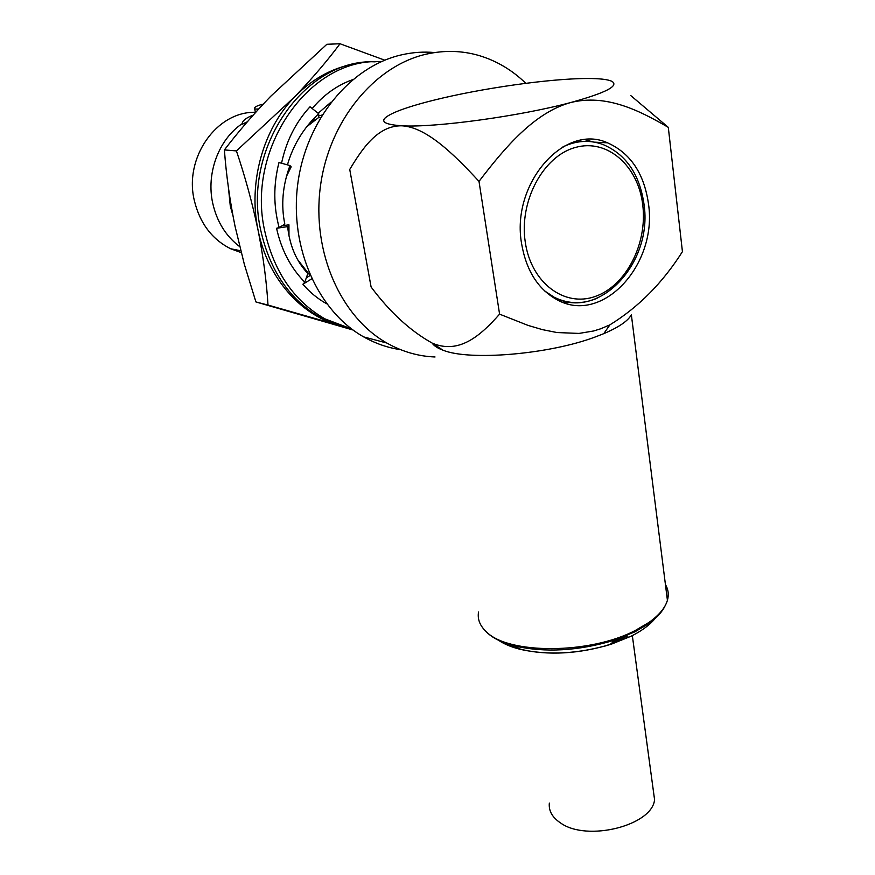 <?xml version="1.0" encoding="UTF-8"?>
<svg xmlns="http://www.w3.org/2000/svg" width="875" height="875" viewBox="0 0 875 875"><rect width="100%" height="100%" fill="white"/><g stroke="black" fill="none" stroke-linecap="round" stroke-linejoin="round"><path stroke-width="1.31" d="M375.167 61.841C304.762 58.242 241.609 148.739 260.87 230.88C270.113 271.184 290.095 300.169 320.83 317.811L346.073 327.6M351.717 329.022L324.942 318.872C294.142 301.153 274.105 272.059 264.863 231.569C245.383 148.356 310.045 56.919 381.106 61.764M286.344 176.619L291.167 166.841L289.964 165.561L278.983 162.531C273.372 184.483 273.416 206.161 279.125 227.555L276.566 228.277C281.323 249.922 290.73 267.903 304.773 282.209L302.892 284.255C309.881 292.37 317.8 298.867 326.659 303.756M320.425 117.709L318.478 117.633L318.741 113.761L310.023 106.783C295.728 122.259 286.234 141.072 281.542 163.242M352.559 79.691C337.181 85.214 323.728 94.828 312.189 108.511M289.964 165.561C282.603 185.511 280.886 205.034 284.823 224.142L281.958 225.848L288.947 224.809L287.711 227.38C289.953 246.389 296.669 261.756 307.858 273.47L306.305 277.856L310.209 275.461M306.305 277.856L304.773 282.209M311.741 278.83L302.892 284.255M281.958 225.848L279.125 227.555M287.634 226.614L276.566 228.277M288.947 224.809L288.98 236.02M318.478 117.644L306.611 126.831M318.741 113.761L315.35 116.944C302.083 130.463 292.775 146.431 287.438 164.872M330.925 102.233L318.139 113.28M239.684 246.63C225.936 236.206 216.956 221.769 212.745 203.317C206.041 173.458 218.586 139.519 242.091 123.736L245.613 123.791M577.894 140.919L583.177 141.455M432.184 343.12C434 345.844 437.566 348.184 442.881 350.142C469.066 361.069 549.336 354.452 595.798 336.766L603.761 333.659C618.8 327.239 627.998 320.95 631.356 314.781L667.417 600.294C668.992 594.672 668.325 589.4 665.427 584.5M600.808 328.748L593.633 330.98L579.009 333.419L557.003 332.544L542.434 329.634L528.073 325.412L499.581 314.147C480.277 336 459.069 354.386 432.458 343.241C410.441 331.045 389.988 312.298 371.098 286.989L349.738 169.455C362.348 148.564 377.77 125.344 401.92 125.803C426.07 127.148 453.261 153.442 479.008 181.398C505.083 147.175 534.625 112.459 570.642 102.55C606.462 93.658 639.702 110.698 668.303 127.367L682.434 251.65C662.67 282.811 638.498 307.212 609.897 324.844L600.808 328.748M612.358 642.337L627.331 636.081M485.264 630.744L487.802 633.281C493.948 638.75 502.983 643.005 514.883 646.045C545.267 652.816 578.102 650.956 613.386 640.478L634.845 631.859L648.408 623.853C656.578 618.034 662.145 612.019 665.098 605.817M571.966 302.477L564.069 302.728M648.473 203.777C657.792 264.6 602.262 325.216 557.091 299.753C538.114 289.297 526.291 270.67 521.631 243.863C510.716 183.881 564.211 122.883 607.502 142.811C630.438 153.092 644.098 173.414 648.473 203.777M478.537 612.008C477.302 619.281 479.97 625.92 486.533 631.947C508.419 654.423 589.848 654.413 635.348 630.459L649.075 622.366C659.094 615.202 665.208 607.841 667.417 600.294M435.039 356.978C418.261 356.333 402.205 351.684 386.87 343.044C341.064 317.264 311.752 252.547 320.348 186.922C328.748 121.297 374.38 65.68 426.595 54.086C444.588 50.094 462.12 50.586 479.194 55.584C496.683 60.856 512.214 70.098 525.809 83.322M400.641 349.683C387.822 347.812 375.528 343.558 363.748 336.919C318.489 311.598 289.439 248.358 297.719 184.341C305.791 120.323 350.547 66.084 401.997 54.753C412.956 52.292 423.85 51.559 434.7 52.555M242.091 123.736C242.594 120.597 246.291 117.731 253.17 115.139M247.308 121.822L242.178 124.173M241.205 252.623L230.584 248.73C211.925 239.247 199.85 223.191 194.338 200.561C183.838 157.828 216.573 111.3 255.38 112.295M232.936 215.666L230.278 205.942L228.517 188.431M262.467 104.267C257.677 105.514 255.041 106.783 254.537 108.062C254.341 109.003 255.763 109.288 258.803 108.905M549.347 803.075C548.538 810.819 552.3 817.469 560.634 823.014C586.994 842.034 652.389 825.541 654.566 799.652L653.111 788.922M310.122 275.516L297.752 259.798M283.773 225.586L283.609 224.864M318.587 116.036L322.044 115.041M499.581 314.147L479.008 181.398M630.733 95.539L668.303 127.367M667.231 598.773L666.028 589.258M585.091 139.727L592.791 141.881M563.27 300.716L557.495 299.961M570.642 102.55C605.631 92.925 619.38 85.848 611.898 81.331C607.873 79.417 599.692 78.477 587.322 78.509C550.047 78.498 480.966 88.364 434.033 100.133C418.502 103.983 406.164 107.756 397.031 111.42C377.803 119.459 379.433 124.25 401.92 125.803C434.7 127.805 520.013 116.222 570.642 102.55M258.07 230.223C263.266 256.506 266.58 281.455 268.002 305.058L338.308 325.15C300.147 314.573 267.455 277.55 258.07 230.223C248.084 183.181 262.883 129.161 294.798 96.688L236.425 150.916C245.263 177.089 252.47 203.525 258.07 230.223M384.781 60.189L340.014 43.75C327.436 60.648 312.364 78.291 294.798 96.688C313.709 77.547 335.169 66.358 359.177 63.12M353.073 330.028L255.916 301.941L244.333 264.283L235.036 226.231C229.797 200.441 226.242 175 224.394 149.92C238.12 131.961 253.553 114.078 270.714 96.283L326.867 44.286L340.014 43.75M236.425 150.916L224.394 149.92M268.002 305.058L255.916 301.941M642.764 205.034C638.378 166.097 607.491 138.261 575.367 147.47C543.156 156.056 518.93 201.37 525.273 242.145C531.147 283.062 564.648 307.584 595.263 296.439C625.997 285.863 647.598 243.863 642.764 205.034M563.019 146.803C576.691 140.427 590.089 139.694 603.214 144.616C626.062 154.394 639.669 174.322 644.033 204.4C653.002 263.834 598.205 321.355 554.192 297.238L544.709 290.981M498.608 640.314C504.131 644.066 511.284 647.062 520.078 649.294C548.275 655.616 578.681 653.909 611.308 644.186L631.181 636.191C643.344 630.033 651.963 623.263 657.038 615.891M630.077 636.552L605.402 645.969M553.58 653.089C531.945 652.783 515.047 649.152 502.873 642.195M597.122 298.255C582.487 304.445 568.181 304.106 554.192 297.238L552.169 296.866M287.831 226.352L287.711 227.38M315.35 116.944L312.594 121.855M320.83 317.811L324.942 318.872M442.881 350.142L432.458 343.241M514.872 646.067L520.078 649.294C548.341 655.714 578.747 654.008 611.308 644.186L613.397 640.489M487.802 633.281L486.533 631.947M432.83 343.973L432.731 343.416M386.87 343.044L363.748 336.919M255.445 112.602L254.647 108.609M654.566 799.652L632.33 635.6M240.723 250.775L230.584 248.73M648.408 623.853L649.075 622.366M607.502 142.811L594.464 142.155M603.761 333.659L609.897 324.844"/></g></svg>

